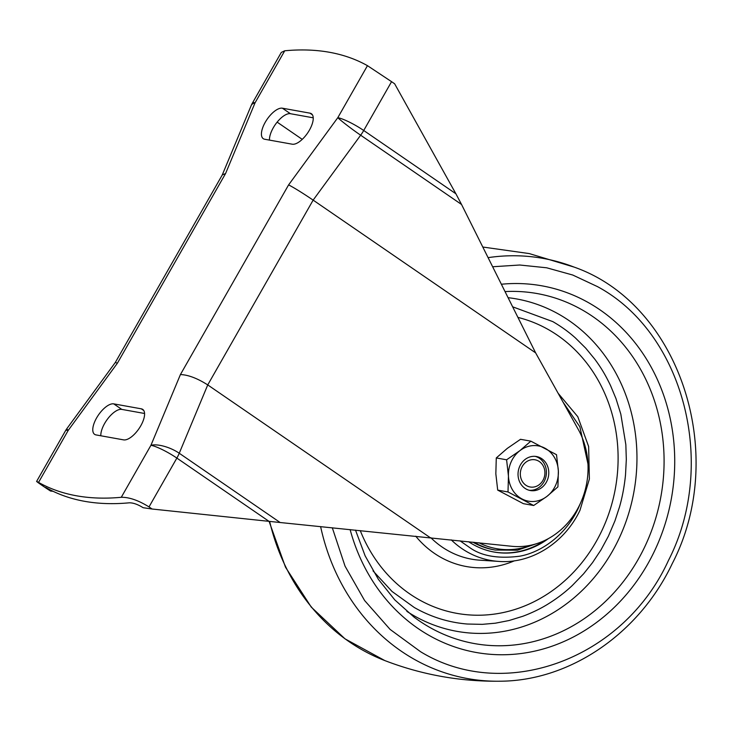 <?xml version="1.0" encoding="UTF-8"?>
<svg xmlns="http://www.w3.org/2000/svg" width="732" height="732" viewBox="0 0 732 732"><rect width="100%" height="100%" fill="white"/><g stroke="black" fill="none" stroke-linecap="round" stroke-linejoin="round"><path stroke-width="1.1" d="M535.275 456.375A17.275 15.308 -79.8 0 1 537.627 457.253A17.275 15.308 -79.8 0 1 545.807 477.209A17.275 15.308 -79.8 0 1 529.172 490.275M527.351 486.085A13.826 12.252 -79.8 0 1 521.504 468.023A13.826 12.252 -79.8 0 1 537.883 460.712A13.826 12.252 -79.8 0 1 543.73 478.765A13.826 12.252 -79.8 0 1 527.351 486.085M546.328 463.603A17.275 15.308 -79.8 0 1 546.099 482.644A17.275 15.308 -79.8 0 1 530.343 490.541A17.275 15.308 -79.8 0 1 520.479 483.468A17.275 15.308 -79.8 0 1 520.708 464.436A17.275 15.308 -79.8 0 1 536.464 456.53A17.275 15.308 -79.8 0 1 546.328 463.603M521.989 498.94A28.072 24.879 -79.8 0 1 512.4 489.681A28.072 24.879 -79.8 0 1 508.447 476.084L506.599 459.797L519.866 450.683L530.846 441.158L556.512 454.7L558.36 470.987L557.921 486.872L546.941 496.397L533.674 505.51L508.008 491.968L508.447 476.084A28.072 24.879 -79.8 0 1 519.866 450.683A28.072 24.879 -79.8 0 1 544.818 448.13A28.072 24.879 -79.8 0 1 558.36 470.987A28.072 24.879 -79.8 0 1 546.941 496.397A28.072 24.879 -79.8 0 1 521.989 498.94M530.846 441.158L520.525 439.301L507.258 448.414L496.278 457.939L495.839 473.814L497.696 490.111L523.353 503.653L533.674 505.51M497.696 490.111L508.008 491.968M496.278 457.939L506.599 459.797M280.155 522.52L152.091 509.014L149.017 506.91C138.449 500.359 129.198 497.156 121.274 497.293L150.938 445.285A21.594 8.537 22.6 0 1 179.249 453.245L280.155 522.52L511.686 546.273A75.588 66.978 100.2 0 0 577.045 509.893A75.588 66.978 100.2 0 0 578.298 429.492L535.632 352.87L461.553 204.484L360.656 135.21A21.594 1.363 -143.8 0 1 337.8 117.678L367.464 65.67A595.619 256.292 -55.5 0 0 329.492 52.283A595.619 256.292 -55.5 0 0 284.739 50.782L255.065 102.791A21.594 8.537 -157.4 0 0 251.204 105.518L222.226 175.03M367.464 65.67L391.565 81.673L363.722 130.488L455.89 193.77L394.639 83.787L391.565 81.673M269.477 140.105A18.144 7.805 124.5 0 1 276.861 122.482A18.144 7.805 124.5 0 1 290.43 113.707L313.223 117.815M121.274 497.293A595.619 256.292 124.5 0 1 38.54 482.406C34.532 480.119 37.213 482.141 46.583 488.473L50.554 491.044L46.574 487.924A595.619 256.292 -55.5 0 0 129.308 502.811C133.233 502.765 137.845 504.403 143.133 507.706L152.091 509.014M100.824 435.778A18.144 7.805 -55.5 0 1 108.217 418.164A18.144 7.805 -55.5 0 1 121.777 409.389L144.57 413.488M535.632 352.87L313.14 200.12L207.742 384.913L179.249 453.245A21.594 9.296 -55.5 0 1 176.86 458.086L149.017 506.91M430.224 537.663L207.742 384.913C197.329 378.307 188.225 374.848 180.429 374.546L288.609 184.876C294.74 188.115 302.911 193.193 313.14 200.12L360.656 135.21A21.594 9.296 -55.5 0 0 363.722 130.488A21.594 3.715 29.7 0 0 337.8 117.678L288.609 184.876M45.594 487.457L46.574 487.924M38.54 482.406L36.6 481.427L65.523 430.727A21.594 3.715 -150.3 0 1 68.213 430.398L38.54 482.406M50.993 490.275L50.554 491.044L53.107 491.318M292.26 144.204L264.691 139.245A18.144 7.805 -55.5 0 1 263.273 138.677A18.144 7.805 -55.5 0 1 266.155 120.753A18.144 7.805 -55.5 0 1 282.396 108.199L309.975 113.158A18.144 7.805 -55.5 0 1 311.384 113.725A18.144 7.805 -55.5 0 1 308.511 131.65A18.144 7.805 -55.5 0 1 292.26 144.204M96.038 434.918A18.144 7.805 124.5 0 1 94.62 434.351A18.144 7.805 124.5 0 1 97.502 416.426A18.144 7.805 124.5 0 1 113.744 403.872L141.322 408.831A18.144 7.805 124.5 0 1 142.731 409.408A18.144 7.805 124.5 0 1 139.858 427.323A18.144 7.805 124.5 0 1 123.617 439.877L96.038 434.918M225.575 173.53L117.395 363.2L115.317 362.459L222.281 174.93L225.575 173.53L255.065 102.791A21.594 3.715 29.7 0 0 252.384 103.13L281.298 52.42L284.739 50.782M115.317 362.459L66.85 428.668A21.594 1.363 36.2 0 0 68.213 430.398L117.395 363.2M302.234 139.364L277.144 122.134M455.89 193.77L461.553 204.484M332.301 527.781L345.047 566.147L364.591 600.505L390.11 629.419L420.543 651.7C504.513 703.059 623.353 659.358 668.408 560.556C717.863 464.262 683.825 332.914 597.413 286.587L572.772 275.04L546.694 267.793L519.775 265.011L492.645 266.759M512.638 306.809L552.816 321.623C561.197 326.481 568.746 331.944 575.462 337.992L585.765 348.203L594.869 359.284C601.146 367.812 605.364 374.821 610.497 385.471L615.987 398.611L620.809 414.102L625.842 444.663L626.317 459.513L625.512 474.931C624.35 486.405 622.356 497.065 619.519 506.892L614.953 520.836L608.411 536.144L600.945 549.952L592.499 562.67L583.596 573.815L572.415 585.39C565.296 592.142 557.18 598.355 548.058 604.019C540.664 608.631 532.265 612.711 522.877 616.262L509.097 620.516L495.344 623.197L482.269 624.35L467.382 624.03C448.689 622.529 431.002 617.021 414.321 607.523L392.032 591.465L373.018 570.859M360.263 530.609A151.176 133.965 100.2 0 0 477.182 615.228A151.176 133.965 100.2 0 0 601.219 532.027A151.176 133.965 100.2 0 0 517.927 317.404M460.007 540.811L470.658 548.25C482.361 556.229 498.739 558.873 519.775 556.192C540.802 552.45 565.269 535.705 578.06 508.749L581.226 501.475M587.97 463.978L579.872 426.802L563.1 402.197M468.617 541.726A84.226 74.637 100.2 0 0 494.063 552.038A84.226 74.637 100.2 0 0 548.451 538.578M493.707 551.974A84.226 74.637 100.2 0 0 545.157 540.28M472.881 542.174A82.066 72.724 100.2 0 0 493.725 549.778L495.18 550.043A82.066 72.724 -79.8 0 1 474.107 542.302M269.028 521.367L176.86 458.086A21.594 3.715 -150.3 0 0 150.938 445.285L180.429 374.546M290.43 113.707L282.396 108.199M312.427 114.842L309.975 113.158M143.774 410.515L141.322 408.831M121.777 409.389L113.744 403.872M482.8 247.032L529.199 253.574L574.044 267.07A213.46 189.158 100.2 0 0 488.098 257.646M320.616 526.601A213.46 189.158 100.2 0 0 499.517 681.217C459.971 681.638 421.733 674.758 384.822 660.575A213.46 189.158 -79.8 0 1 269.651 521.44M350.125 529.584A186.248 165.039 100.2 0 0 491.035 654.353A186.248 165.039 100.2 0 0 653.923 552.248A186.248 165.039 100.2 0 0 649.842 364.746A186.248 165.039 100.2 0 0 501.374 284.245M355.505 530.124L365.14 555.853L378.362 579.314L394.804 599.911L414.056 617.113A177.794 157.554 100.2 0 0 429.108 627.022A177.794 157.554 100.2 0 0 644.224 547.92A177.794 157.554 100.2 0 0 582.608 310.139A177.794 157.554 100.2 0 0 505.034 291.583M406.855 611.357A168.863 149.639 100.2 0 0 413.79 615.612A168.863 149.639 100.2 0 0 618.101 540.481A168.863 149.639 100.2 0 0 559.587 314.65A168.863 149.639 100.2 0 0 508.081 297.695M514.468 560.794A103.395 91.628 -79.8 0 1 415.749 536.208M558.15 393.304L577.786 416.7L588.629 446.502L589.379 479.021L579.982 510.277C564.665 542.824 531.35 563.96 498.849 561.417L479.982 560.19A95.224 84.381 -79.8 0 1 430.855 537.736M498.849 561.417A93.083 82.478 -79.8 0 1 451.26 539.887M479.039 542.824A80.465 71.306 100.2 0 0 531.807 545.001M66.85 428.668A21.594 21.594 0 0 0 65.523 430.727M252.384 103.13A21.594 21.594 0 0 0 251.204 105.518M574.044 267.07C679.735 303.945 728.99 454.389 672.241 563.613C639.118 633.665 569.798 681.117 499.517 681.217M269.092 521.376L285.498 567.208L311.265 607.103L344.982 638.826L384.822 660.575M538.935 542.888L517.423 550.199L495.18 550.043"/></g></svg>
